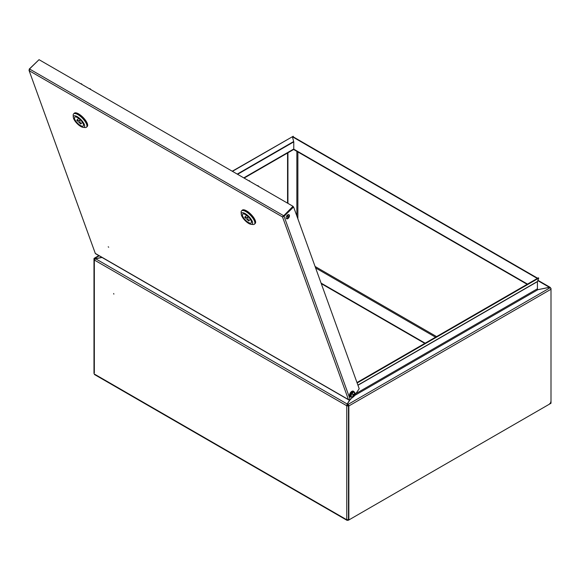 <?xml version="1.0" encoding="UTF-8"?>
<svg xmlns="http://www.w3.org/2000/svg" width="580" height="580" viewBox="0 0 580 580"><rect width="100%" height="100%" fill="white"/><g stroke="black" fill="none" stroke-linecap="round" stroke-linejoin="round"><path stroke-width="0.87" d="M113.861 294.132L113.68 293.524L113.861 294.132M93.982 373.476L93.982 259.521A1.225 0.711 180 0 0 94.337 260.021L95.649 258.781L102.015 257.447M349.762 399.888L347.173 403.999L346.709 405.732L94.38 260.05M348.406 405.391L348.13 405.55A0.718 0.413 180 0 1 347.108 405.55L347.311 404.188M551 402.498L551 288.543A1.225 0.711 180 0 0 550.637 288.043L549.325 287.281L538.139 289.63L537.595 289.318M287.571 218.37L287.571 214.984M287.571 203.167L287.571 152.997M287.934 218.087L287.934 214.76M287.934 203.37L287.934 152.786M93.982 259.521A1.225 0.711 180 0 1 94.337 259.021A0.718 0.413 -120 0 1 94.844 258.731L94.337 259.021L95.207 258.934L94.692 259.231A0.718 0.413 180 0 0 94.496 259.608M347.616 519.919L347.616 520.26A1.225 0.711 -60 0 1 347.007 520.325A1.225 0.711 -60 0 1 346.753 519.76L348.486 519.658L348.486 405.753A1.225 0.711 180 0 1 346.753 405.753L346.898 405.427M94.337 260.021L94.337 372.925M550.637 402.049L550.637 402.948M346.753 405.753L346.753 519.76L94.337 374.035A1.225 0.711 120 0 0 94.591 374.593L347.007 520.325M347.616 520.26L348.573 519.709L347.616 520.26M347.616 519.854L348.217 519.506L347.616 519.854M550.55 403.1L549.775 403.549M527.148 284.309L294.024 149.713A1.225 0.711 -60 0 1 293.77 149.154L293.77 141.853L292.414 136.778L292.769 136.568L537.66 278.24M537.298 278.451L292.414 136.778M357.954 385.265L537.428 281.648A0.718 0.413 60 0 1 537.457 281.467L357.911 385.127M356.983 382.553L538.399 277.813L538.733 278.154L537.457 281.467M357.135 382.996L538.733 278.154M537.428 281.648L537.428 288.782L355.975 393.545M350.037 399.75L347.311 404.079L347.978 404.463A1.225 0.711 -120 0 1 348.841 405.964L348.841 519.97L551 403.252L551 289.246L348.841 405.964M551 289.246A1.225 0.711 60 0 0 550.13 287.745L549.47 287.361L537.936 289.666A0.718 0.413 60 0 1 537.428 288.782M347.311 404.079L347.978 404.869A0.718 0.413 -120 0 1 348.486 405.753L348.841 519.97M293.393 136.931L293.219 136.256L232.45 171.339M293.219 136.256L232.239 171.216M98.825 255.606L94.235 258.26A1.225 0.711 -120 0 1 94.844 258.317L95.511 258.702L101.87 257.361M93.982 259.485L93.982 258.818A1.225 0.711 -120 0 1 94.235 258.26M108.706 247.21L108.206 246.804L108.706 247.21M288.347 218.232A2.342 1.356 120 0 0 288.978 214.709A2.342 1.356 120 0 0 287.267 215.238A2.342 1.356 120 0 0 286.636 218.769A2.342 1.356 120 0 0 288.347 218.232M286.476 218.638A2.342 1.356 120 0 0 287.992 218.029A2.342 1.356 120 0 0 288.789 214.629M38.831 59.878L29.196 69.129L29.384 70.811L29.5 68.984L39.041 59.675L293.009 206.306L282.844 216.623L293.241 206.763L293.596 206.966L359.208 388.73L354.67 395.335M352.691 397.264L350.248 399.649L348.428 399.569L348.754 399.903L95.381 253.619L29 70.296L95.301 253.424L348.428 399.569L349.95 399.794M293.596 206.966L284.062 216.275L283.7 216.064M282.844 216.623L284.062 216.275L350.248 399.649M29.5 68.984L283.468 215.615L282.511 216.949L29.384 70.811M283.584 215.934L293.009 206.306M74.204 113.318A9.265 3.313 45.7 0 1 74.32 113.194A9.265 3.313 45.7 0 1 78.648 113.905A9.265 3.313 45.7 0 1 85.746 120.64A9.265 3.313 45.7 0 1 87.254 126.454A9.265 3.313 45.7 0 1 87.123 126.563M73.297 117.218A7.678 2.748 -134.3 0 0 80.772 126.469A7.678 2.748 -134.3 0 0 83.201 127.375A7.678 2.748 -134.3 0 0 83.81 123.359A7.678 2.748 -134.3 0 0 77.234 116.66A7.678 2.748 -134.3 0 0 73.297 117.218L73.181 115.29A9.265 3.313 45.7 0 1 73.595 113.897L74.073 113.426A9.265 3.313 45.7 0 1 78.409 114.144A9.265 3.313 45.7 0 1 85.507 120.872A9.265 3.313 45.7 0 1 87.014 126.687A9.265 3.313 -134.3 0 0 85.507 120.872A9.265 3.313 -134.3 0 0 78.409 114.144A9.265 3.313 -134.3 0 0 74.073 113.426L74.32 113.194M80.722 123.96L79.576 120.56L76.756 120.219L80.722 123.96M80.417 125.476A6.126 2.189 -134.3 0 0 83.281 125.947A6.126 2.189 -134.3 0 0 82.28 122.104A6.126 2.189 -134.3 0 0 77.59 117.653A6.126 2.189 -134.3 0 0 74.726 117.174A6.126 2.189 -134.3 0 0 75.726 121.024A6.126 2.189 -134.3 0 0 80.417 125.476M73.595 113.897A9.265 3.313 45.7 0 1 77.93 114.615A9.265 3.313 45.7 0 1 85.021 121.343A9.265 3.313 45.7 0 1 86.529 127.158A9.265 3.313 45.7 0 1 85.129 127.542L83.201 127.375M89.632 88.885L81.475 84.18M89.893 88.631A1.443 0.515 45.7 0 1 90.987 89.668M80.983 83.89L81.062 83.817A1.443 0.515 45.7 0 1 81.736 83.926M353.546 391.283A3.241 1.871 120 0 0 353.423 391.203A3.241 1.871 120 0 0 349.812 393.842A3.241 1.871 120 0 0 350.175 396.822A3.241 1.871 120 0 0 350.305 396.887M242.157 210.286A9.265 3.313 45.7 0 1 242.273 210.163A9.265 3.313 45.7 0 1 246.601 210.874A9.265 3.313 45.7 0 1 253.699 217.609A9.265 3.313 45.7 0 1 255.207 223.423A9.265 3.313 45.7 0 1 255.077 223.532M241.251 214.187A7.678 2.748 -134.3 0 0 248.726 223.438A7.678 2.748 -134.3 0 0 251.155 224.344A7.678 2.748 -134.3 0 0 251.763 220.32A7.678 2.748 -134.3 0 0 245.188 213.629A7.678 2.748 -134.3 0 0 241.251 214.187L241.135 212.258A9.265 3.313 45.7 0 1 241.548 210.866L242.027 210.395A9.265 3.313 45.7 0 1 246.362 211.113A9.265 3.313 45.7 0 1 253.46 217.841A9.265 3.313 45.7 0 1 254.968 223.655A9.265 3.313 -134.3 0 0 253.46 217.841A9.265 3.313 -134.3 0 0 246.362 211.113A9.265 3.313 -134.3 0 0 242.027 210.395L242.273 210.163M248.675 220.929L247.53 217.529L244.709 217.188L248.675 220.929M248.37 222.444A6.126 2.189 -134.3 0 0 251.234 222.916A6.126 2.189 -134.3 0 0 250.234 219.073A6.126 2.189 -134.3 0 0 245.543 214.614A6.126 2.189 -134.3 0 0 242.679 214.143A6.126 2.189 -134.3 0 0 243.68 217.993A6.126 2.189 -134.3 0 0 248.37 222.444M241.548 210.866A9.265 3.313 45.7 0 1 245.884 211.577A9.265 3.313 45.7 0 1 252.974 218.312A9.265 3.313 45.7 0 1 254.482 224.126A9.265 3.313 45.7 0 1 253.083 224.504L251.155 224.344M257.585 185.854L249.429 181.141M257.846 185.6A1.443 0.515 45.7 0 1 258.941 186.637M248.936 180.858L249.016 180.779A1.443 0.515 45.7 0 1 249.69 180.895M351.632 397.111A2.777 1.602 120 0 0 354.09 396.227A2.777 1.602 120 0 0 354.402 395.799A2.777 1.602 120 0 0 354.858 394.886L354.858 394.886A2.777 1.602 120 0 0 354.648 392.464A2.777 1.602 120 0 0 351.879 393.776A2.777 1.602 120 0 0 351.632 397.111M354.895 392.754A2.885 1.667 120 0 0 354.438 392.203L353.648 391.754A2.885 1.667 120 0 0 350.9 393.197A2.885 1.667 120 0 0 350.762 396.742L351.552 397.199A2.885 1.667 120 0 0 352.256 397.322M352.575 393.979L353.662 394.596A0.725 0.42 120 0 1 353.916 394.48A4.669 3.799 128.7 0 0 354.228 393.733A4.633 1.494 10.3 0 1 354.409 393.863A4.633 1.494 10.3 0 1 354.561 394.001L354.126 394.001M353.662 394.596L353.169 394.233A4.633 2.175 -54.9 0 1 352.763 394.849L353.263 395.219A0.725 0.42 120 0 0 353.242 395.524A4.669 3.799 128.7 0 1 352.676 396.125A4.633 0.899 -125.3 0 0 352.85 396.271A4.633 0.899 -125.3 0 0 353.01 396.394A4.669 3.799 -51.3 0 0 353.575 395.792A0.725 0.42 120 0 0 353.829 395.676L354.068 395.893A4.633 4.567 147.6 0 0 354.467 395.27L354.235 395.052A0.725 0.42 120 0 0 354.257 394.748A4.669 3.799 -51.3 0 0 354.561 394.001M353.01 396.394L352.799 396.002M353.771 394.53L354.257 394.748M353.075 394.385L352.814 394.886M353.242 395.328L353.829 395.676M354.235 395.052L353.017 394.335M354.467 395.27L353.118 394.422M347.173 403.999L95.649 258.781M537.783 280.618L549.325 287.281M296.851 151.344L296.851 215.97M297.873 218.798L297.873 151.938M436.573 336.603L315.07 266.459M315.607 267.945L435.551 337.19M527.51 284.106L293.77 149.154M354.561 395.538L537.936 289.666M550.13 287.745L347.978 404.463M293.77 141.868L237.582 174.304M293.676 141.52L237.235 174.101M293.77 149.002L243.767 177.871M94.844 258.317L99.187 255.816M424.799 343.404L321.269 283.635M348.428 399.569L282.511 216.949M80.787 123.924L82.433 122.322M79.395 120.394L80.17 119.632M76.756 120.219L78.662 118.356L76.77 120.212M80.344 119.806L79.576 120.56M351.357 397.083A3.241 1.871 -60 0 1 350.429 396.966A3.241 1.871 -60 0 1 350.066 393.987A3.241 1.871 -60 0 1 353.677 391.348A3.241 1.871 -60 0 1 354.235 392.095M354.112 392.015A3.03 1.747 120 0 0 352.256 391.747A3.03 1.747 120 0 0 350.349 394.088A3.03 1.747 120 0 0 351.226 397.01M248.74 220.893L250.386 219.291M247.348 217.362L248.124 216.601M246.623 215.332L244.724 217.181L246.616 215.325M248.298 216.775L247.53 217.529M351.683 393.653A2.885 1.667 120 0 0 351.552 397.199L354.09 396.227A4.683 4.683 0 0 0 354.858 394.886L354.438 392.203A2.885 1.667 120 0 0 351.683 393.653M348.275 520.296L550.34 403.637M550.224 287.39L537.914 280.278M244.122 178.082L293.799 149.401M321.081 283.105L425.162 343.193M87.254 126.454L86.529 127.158M80.787 123.968L82.447 122.351M350.175 396.822L351.4 397.111M353.423 391.203L354.286 392.116M255.207 223.423L254.482 224.126M248.74 220.936L250.4 219.312"/></g></svg>
